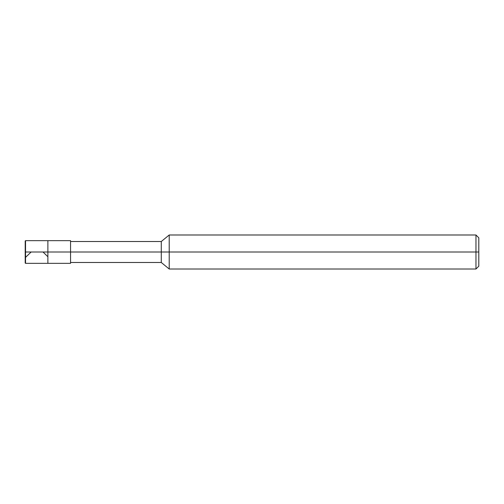 <?xml version="1.0" encoding="UTF-8"?>
<svg xmlns="http://www.w3.org/2000/svg" width="504" height="504" viewBox="0 0 504 504"><rect width="100%" height="100%" fill="white"/><g stroke="black" fill="none" stroke-linecap="round" stroke-linejoin="round"><path stroke-width="0.76" d="M25.2 252L25.2 263L25.2 252L25.54 252L25.54 263.34L25.54 252L25.54 263.34L25.54 252L47.88 252L47.88 263.34L47.88 240.66L47.88 252L25.54 252L25.54 240.66L25.54 252L25.2 252L25.2 241L25.2 257.5L25.54 257.96M25.54 252L25.54 240.66L25.54 252M47.88 252L47.88 263.34L47.88 252L70.56 252L70.56 263.34L70.56 252L70.56 263.34L70.56 252L161.28 252L161.28 262.489L161.28 252L161.28 262.489L161.28 252L169.218 252L169.218 269.01L169.218 252L169.218 269.01L169.218 252L475.965 252L475.965 269.01L475.965 252L475.965 269.01L475.965 252L478.8 252L478.8 266.175L478.8 237.825L478.8 252L475.965 252L475.965 234.99L475.965 252L169.218 252L169.218 234.99L169.218 252L161.28 252L161.28 241.511L161.28 252L70.56 252L70.56 240.66L70.56 252L47.88 252L47.88 240.66L47.88 252M161.28 252L161.28 241.511L161.28 252M169.218 252L169.218 234.99L169.218 252M475.965 252L475.965 234.99L475.965 252M43.01 252L47.603 256.46M25.54 257.374L31.135 252M25.2 263L25.54 263.34L70.56 263.34M25.2 241L25.54 240.66L70.56 240.66M70.56 262.489L161.28 262.489L169.218 269.01L475.965 269.01L478.8 266.175M70.56 241.511L161.28 241.511L169.218 234.99L475.965 234.99L478.8 237.825"/></g></svg>
